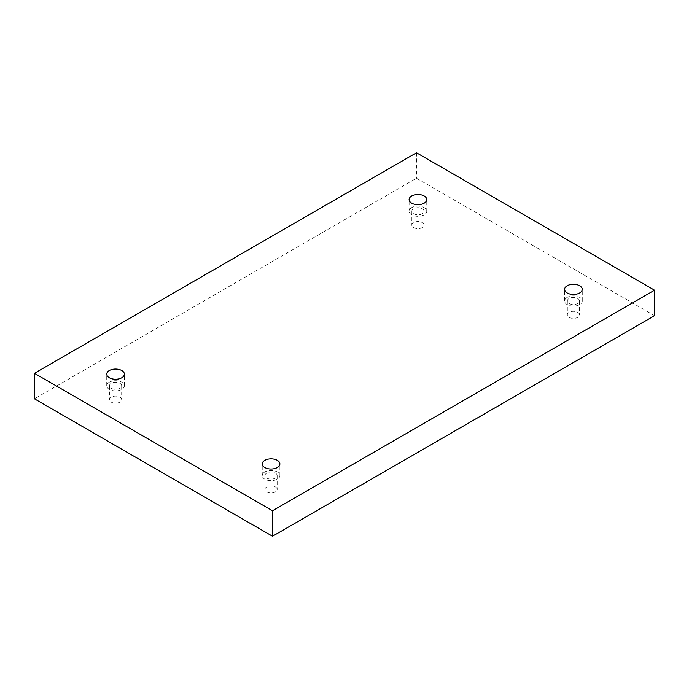 <?xml version="1.0" encoding="UTF-8"?>
<svg xmlns="http://www.w3.org/2000/svg" width="689" height="689" viewBox="0 0 689 689"><rect width="100%" height="100%" fill="white"/><g stroke="black" fill="none" stroke-linecap="round" stroke-linejoin="round"><path stroke-width="0.52" stroke-dasharray="3.44 2.58" d="M577.761 312.358A6.106 3.531 180 0 1 579.544 314.847A6.106 3.531 180 0 1 573.437 318.378A6.106 3.531 180 0 1 567.331 314.847A6.106 3.531 180 0 1 571.103 311.592A6.106 3.531 180 0 1 577.761 312.358M275.385 486.925A6.106 3.531 180 0 1 277.176 489.423A6.106 3.531 180 0 1 271.07 492.954A6.106 3.531 180 0 1 264.955 489.423A6.106 3.531 180 0 1 268.727 486.167A6.106 3.531 180 0 1 275.385 486.925M119.886 397.148A6.106 3.531 180 0 1 121.669 399.646A6.106 3.531 180 0 1 115.563 403.168A6.106 3.531 180 0 1 109.456 399.646A6.106 3.531 180 0 1 113.229 396.382A6.106 3.531 180 0 1 119.886 397.148M422.254 222.573A6.106 3.531 180 0 1 424.045 225.07A6.106 3.531 180 0 1 417.93 228.602A6.106 3.531 180 0 1 411.824 225.07A6.106 3.531 180 0 1 415.596 221.815A6.106 3.531 180 0 1 422.254 222.573M654.55 315.683L416.492 178.244L34.45 398.81M416.492 152.751L416.492 178.244M422.254 208.724A6.106 3.531 180 0 1 424.045 211.213A6.106 3.531 180 0 1 417.93 214.744A6.106 3.531 180 0 1 411.824 211.213A6.106 3.531 180 0 1 415.596 207.957A6.106 3.531 180 0 1 422.254 208.724M411.695 207.613A8.828 5.099 0 0 0 409.111 211.213A8.828 5.099 0 0 0 417.93 216.312A8.828 5.099 0 0 0 426.758 211.213A8.828 5.099 0 0 0 421.306 206.511A8.828 5.099 0 0 0 411.695 207.613M119.886 383.291A6.106 3.531 180 0 1 121.669 385.788A6.106 3.531 180 0 1 115.563 389.311A6.106 3.531 180 0 1 109.456 385.788A6.106 3.531 180 0 1 113.229 382.533A6.106 3.531 180 0 1 119.886 383.291M109.318 382.188A8.828 5.099 0 0 0 106.735 385.788A8.828 5.099 0 0 0 115.563 390.878A8.828 5.099 0 0 0 124.382 385.788A8.828 5.099 0 0 0 118.939 381.077A8.828 5.099 0 0 0 109.318 382.188M275.385 473.076A6.106 3.531 180 0 1 277.176 475.565A6.106 3.531 180 0 1 271.07 479.096A6.106 3.531 180 0 1 264.955 475.565A6.106 3.531 180 0 1 268.727 472.309A6.106 3.531 180 0 1 275.385 473.076M264.826 471.965A8.828 5.099 0 0 0 262.242 475.565A8.828 5.099 0 0 0 271.07 480.664A8.828 5.099 0 0 0 279.889 475.565A8.828 5.099 0 0 0 274.446 470.863A8.828 5.099 0 0 0 264.826 471.965M577.761 298.501A6.106 3.531 180 0 1 579.544 300.998A6.106 3.531 180 0 1 573.437 304.521A6.106 3.531 180 0 1 567.331 300.998A6.106 3.531 180 0 1 571.103 297.734A6.106 3.531 180 0 1 577.761 298.501M567.202 297.39A8.828 5.099 0 0 0 564.618 300.998A8.828 5.099 0 0 0 573.437 306.088A8.828 5.099 0 0 0 582.265 300.998A8.828 5.099 0 0 0 576.814 296.287A8.828 5.099 0 0 0 567.202 297.39M411.824 211.213L411.824 225.07M424.045 211.213L424.045 225.07M426.758 211.213L426.758 199.577M409.111 211.213L409.111 199.577M109.456 385.788L109.456 399.646M121.669 385.788L121.669 399.646M124.382 385.788L124.382 374.153M106.735 385.788L106.735 374.153M264.955 475.565L264.955 489.423M277.176 475.565L277.176 489.423M279.889 475.565L279.889 463.93M262.242 475.565L262.242 463.93M567.331 300.998L567.331 314.847M579.544 300.998L579.544 314.847M582.265 300.998L582.265 289.354M564.618 300.998L564.618 289.354"/><path stroke-width="1.03" d="M272.508 536.249L654.55 315.683L654.55 290.19L416.492 152.751L34.45 373.317L34.45 398.81L272.508 536.249L272.508 510.756L654.55 290.19M34.45 373.317L272.508 510.756M567.202 285.754A8.828 5.099 180 0 1 576.814 284.652A8.828 5.099 180 0 1 582.265 289.354A8.828 5.099 180 0 1 573.437 294.453A8.828 5.099 180 0 1 564.618 289.354A8.828 5.099 180 0 1 567.202 285.754M264.826 460.33A8.828 5.099 180 0 1 274.446 459.219A8.828 5.099 180 0 1 279.889 463.93A8.828 5.099 180 0 1 271.07 469.02A8.828 5.099 180 0 1 262.242 463.93A8.828 5.099 180 0 1 264.826 460.33M109.318 370.544A8.828 5.099 180 0 1 118.939 369.442A8.828 5.099 180 0 1 124.382 374.153A8.828 5.099 180 0 1 115.563 379.243A8.828 5.099 180 0 1 106.735 374.153A8.828 5.099 180 0 1 109.318 370.544M411.695 195.977A8.828 5.099 180 0 1 421.306 194.866A8.828 5.099 180 0 1 426.758 199.577A8.828 5.099 180 0 1 417.93 204.667A8.828 5.099 180 0 1 409.111 199.577A8.828 5.099 180 0 1 411.695 195.977"/></g></svg>
